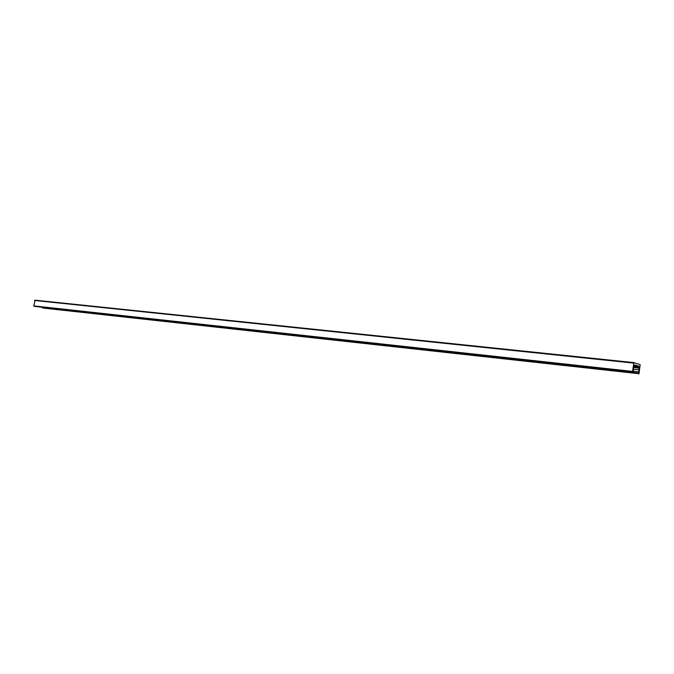 <?xml version="1.0" encoding="UTF-8"?>
<svg xmlns="http://www.w3.org/2000/svg" width="674" height="674" viewBox="0 0 674 674"><rect width="100%" height="100%" fill="white"/><g stroke="black" fill="none" stroke-linecap="round" stroke-linejoin="round"><path stroke-width="1.01" d="M640.165 364.642L638.986 373.834L638.379 373.657L639.095 369.866L638.404 366.016L634.647 364.937L633.459 368.114L633.341 371.509L633.156 372.065L632.532 371.88L633.804 362.587L640.165 364.642M43.195 308.077L638.379 373.657M42.428 307.243L42.327 307.9M638.354 366.117L634.242 365.679L638.43 366.142M34.77 306.409L632.532 371.88M633.787 362.587L34.947 300.166L33.885 306.232M42.235 307.487L638.345 373.034M633.316 371.273L638.826 371.871M633.189 369.226L639.095 369.866M633.686 367.566L638.91 368.13M633.787 367.322L638.918 367.869M634.049 366.707L639.003 367.237M634.234 365.771L638.809 366.26M33.708 305.895L632.439 371.391M34.601 300.469L633.552 363.084M34.93 300.166L633.804 362.587"/></g></svg>

